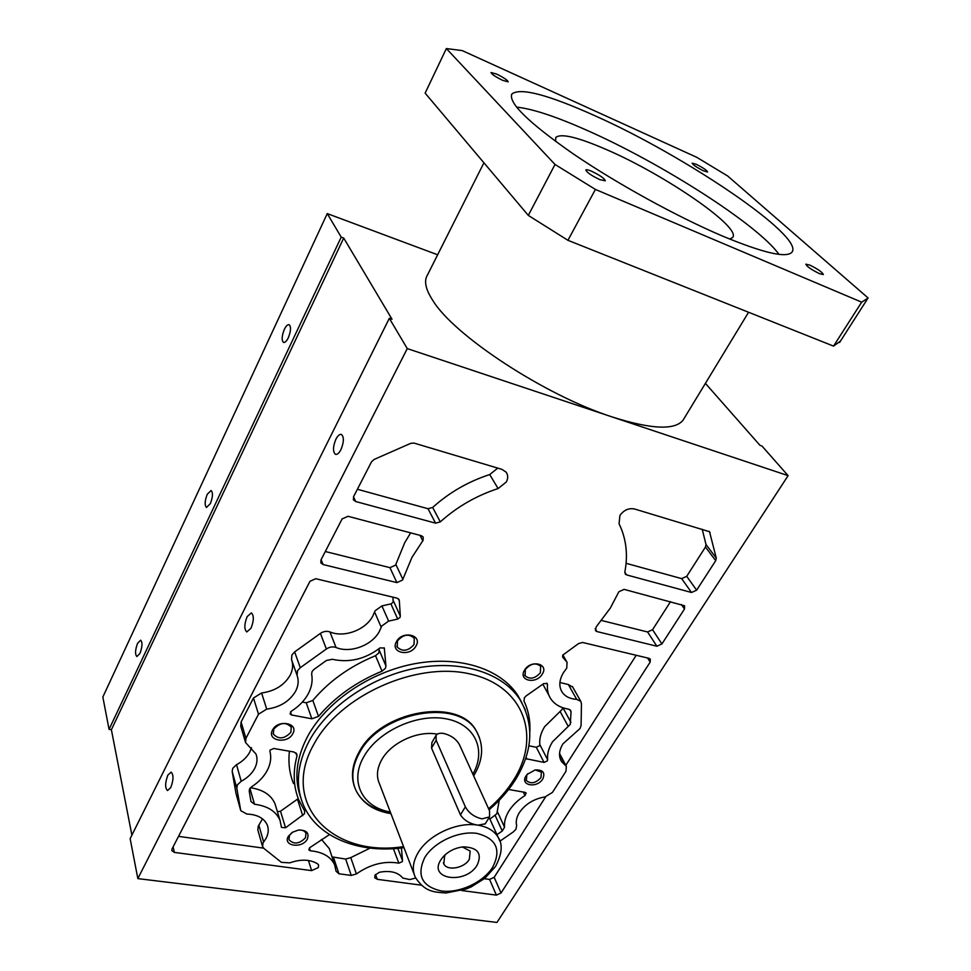 <?xml version="1.0" encoding="UTF-8"?>
<svg xmlns="http://www.w3.org/2000/svg" width="971" height="971" viewBox="0 0 971 971"><rect width="100%" height="100%" fill="white"/><g stroke="black" fill="none" stroke-linecap="round" stroke-linejoin="round"><path stroke-width="1.46" d="M705.407 383.375L759.977 445.337L761.98 446.029L788.1 475.644L407.262 348.589L137.846 878.609L130.138 838.653L389.322 318.318L392.017 319.241L343.71 238.053L341.209 237.13L109.068 729.342L102.841 697.044L327.251 213.596L341.209 237.13M137.846 878.609L496.946 922.45L788.1 475.644M131.886 835.145L111.386 729.731L109.068 729.342M111.386 729.731L343.71 238.053M207.248 494.288L211.12 490.513C213.11 492.71 212.843 497.103 210.319 503.706L206.483 507.445C204.493 505.248 204.747 500.866 207.248 494.288M137.591 643.275L140.674 640.18C142.628 642.401 142.385 646.832 139.933 653.483L136.875 656.542C134.92 654.333 135.163 649.902 137.591 643.275M284.345 329.387C286.105 325.843 287.732 324.29 289.212 324.739C291.191 326.924 290.875 331.269 288.302 337.787C286.542 341.307 284.928 342.848 283.459 342.399C281.481 340.226 281.772 335.893 284.345 329.387M437.642 254.79L327.251 213.596M684.118 418.452L683.038 420.225C674.796 430.384 651.225 429.316 612.361 417.008C545.326 395.61 453.615 335.347 432.593 300.124C425.674 289.334 423.89 281.117 427.228 275.485L483.922 162.8M529.85 731.636C530.409 720.761 528.455 710.566 524.012 701.05L524.389 697.748L526.209 695.855L543.736 683.572L547.256 683.596L547.486 684.543C546.989 690.029 548.13 694.848 550.885 698.986C554.72 704.461 560.546 707.823 568.387 709.085L570.596 710.347L571.045 711.864L570.268 724.402L552.511 741.795C548.676 747.998 547.049 753.982 547.632 759.747L547.328 760.9L544.039 762.405L525.614 758.618M336.063 871.23L334.692 864.967C330.905 856.713 322.797 851.992 310.368 850.79L308.766 849.843L309.761 847.683L329.485 834.599M401.436 847.962L402.528 860.755L402.273 861.69L398.838 863.158C384.285 860.694 370.133 864.287 356.393 873.949L351.235 875.417L338.928 873.779L336.051 871.23M332.288 659.285C349.196 662.999 365.108 659.2 380.049 647.888L384.285 648.045L385.96 666.045L385.414 668.327L382.028 671.179C356.139 681.897 334.971 696.96 318.512 716.392L311.849 718.795L291.555 714.984L290.05 713.916L291.251 711.27C298.825 706.487 304.493 700.649 308.256 693.767C311.752 687.14 312.868 680.574 311.63 674.056L312.079 671.495L313.924 669.444L326.426 660.486L332.288 659.285M596.121 626.963L610.31 608.125L618.867 591.74L624.11 589.373L684.579 605.77L684.482 609.011L661.919 643.943L656.882 646.225L596.91 631.551L595.514 630.689L596.121 626.963M498.099 488.559C476.458 495.623 457.183 506.728 440.3 521.876L435.566 523.151L355.665 501.509L353.565 500.004L353.565 496.691L371.529 461.808L374.114 459.453L410.66 443.371L414.059 443.092L501.873 469.345L506.049 472.076C508.161 474.977 508.246 478.29 506.304 482.004L498.099 488.559L489.712 474.564L497.771 468.119M526.027 775.926L527.217 774.36L535.118 769.954C542.886 769.578 545.435 772.576 542.777 778.96C537.097 788.646 519.558 785.563 526.027 775.926M288.326 836.359L292.235 832.365L298.34 830.084C306.46 829.914 309.458 832.912 307.334 839.09C302.321 848.921 282.44 846.154 288.326 836.359M272.548 730.01C277.852 719.026 299.129 722.994 292.805 733.675C287.55 744.514 266.37 740.788 272.548 730.01M396.459 641.625C402.322 630.167 422.846 634.864 416.001 645.982C410.211 657.27 389.759 652.84 396.459 641.625M524.571 670.148C530.639 659.345 549.246 663.606 542.291 674.092C536.295 684.737 517.737 680.72 524.571 670.148M300.609 797.167C293.922 778.414 296.264 758.145 307.637 736.37C326.353 701.693 370.085 671.92 414.981 663.666C459.914 655.389 500.854 668.995 517.871 695.491L521.84 702.664M624.838 572.04C628.152 554.635 626.234 538.541 619.061 523.757L619.923 515.467C623.843 510.066 628.674 507.894 634.439 508.962L709.534 531.72L716.282 558.131L715.712 560.668L696.644 590.174L691.522 592.492L626.598 574.905L625.312 574.116L624.838 572.04M402.54 580.075L396.884 582.6L323.1 564.539L320.867 562.925L320.94 559.988L342.12 518.902L348.031 516.293L421.293 535.689L423.162 536.975L423.15 540.228L411.935 557.415L402.54 580.075M397.734 619.061L388.643 621.1L381.737 626.04L379.406 631.332C372.172 645.363 350.203 653.58 336.027 647.487C332.798 646.383 329.582 646.88 326.365 649.004L300.27 667.708L297.502 670.791L297.077 675.367C298.91 680.489 298.413 685.793 295.585 691.279C289.576 701.329 279.964 707.276 266.722 709.121L258.504 714.207L245.93 738.348L245.554 742.548L255.968 754.018C257.691 758.667 257.242 763.509 254.645 768.534C251.829 773.693 247.35 777.941 241.209 781.267L237.385 784.896L236.803 788.088L240.759 810.688L246.78 814.038C257.436 814.475 264.306 818.25 267.389 825.326C268.882 829.55 268.397 833.955 265.933 838.568L263.007 842.949L262.583 846.627L263.894 848.411L281.396 862.333L289.759 862.867C300.864 858.971 310.174 859.311 317.663 863.899L318.622 865.064L318.33 867.552L311.63 870.623L174.331 852.404L171.818 850.632L172.037 848.97L309.967 581.301L315.769 578.716L397.03 598.136L398.996 599.495L399.348 600.915L400.307 616.063L400.04 617.41L397.734 619.061L390.9 603.901L393.17 602.275L392.891 597.153M296.968 756.081C292.781 771.969 293.376 786.607 298.789 799.97L304.712 811.149L304.445 813.819L285.547 827.765L281.469 827.426L280.049 820.446C276.177 811.368 267.656 805.966 254.499 804.243L250.967 801.561L249.219 791.013L249.62 788.889L251.61 786.813C258.565 782.274 263.748 776.873 267.159 770.61C270.606 764.056 271.528 757.647 269.926 751.36L270.096 750.11L273.713 748.471L293.897 752.003L296.871 754.066L296.968 756.081L295.9 752.841M508.61 789.484L525.117 792.372L526.173 793.016L524.995 795.565C518.126 799.849 512.809 804.935 509.035 810.834C505.527 816.502 504.034 821.952 504.544 827.195L502.274 830.994L496.97 834.659M499.883 841.189L513.368 831.88L515.904 829.307L516.669 825.617C515.625 821.539 516.536 817.194 519.4 812.557C525.396 803.988 533.965 798.769 545.095 796.9L552.426 792.433L565.947 771.338L566.36 766.386L561.517 761.543C558.459 756.433 558.932 750.534 562.949 743.847L580.088 728.468L581.095 725.398L581.447 703.647L580.743 701.293L576.689 699.351C570.183 698.962 565.389 696.632 562.294 692.372C558.701 686.715 559.065 680.173 563.398 672.733L566.773 668.084L567.04 662.295L562.646 657.1L562.731 655.158L578.534 643.579L582.6 642.474L649.065 658.35L650.327 659.115L650.182 662.101L501.036 892.98L496.387 895.128L461.626 890.516M421.293 885.164L377.27 879.325L374.721 877.711L375.024 875.15L379.394 872.261C390.257 870.283 398.037 872.213 402.747 878.051L409.786 879.568L415.673 878.002M407.262 348.589L389.322 318.318M167.874 775.101L171.139 772.127C173.724 774.809 173.591 779.98 170.75 787.627L167.51 790.576C164.912 787.882 165.034 782.723 167.874 775.101M335.942 439.135C337.872 435.494 339.716 433.952 341.501 434.486C344.159 437.156 343.965 442.23 340.906 449.694C338.988 453.287 337.143 454.829 335.396 454.307C332.713 451.636 332.895 446.575 335.942 439.135M247.168 616.597L251.404 612.895C254.074 615.578 253.941 620.7 250.979 628.286L246.768 631.951C244.085 629.281 244.219 624.171 247.168 616.597M528.309 215.404L425.128 93.131L446.357 48.55L462.208 50.589L696.777 157.326L727.692 176.006L868.159 298.024L861.665 302.163L833.543 346.113L567.938 240.31L528.309 215.404L555.011 164.463L595.405 189.43L567.938 240.31M840.655 340.955L833.543 346.113M861.665 302.163L595.405 189.43M555.011 164.463L446.357 48.55M502.723 80.362C495.598 76.879 491.702 74.269 491.035 72.534L496.545 74.039C503.633 77.51 507.505 80.108 508.173 81.843L502.723 80.362M703.647 170.896C696.802 167.485 692.966 164.912 692.141 163.152L696.171 164.269C702.98 167.655 706.803 170.228 707.628 171.988L703.647 170.896M819.463 273.652C811.392 269.683 806.852 266.527 805.857 264.185L809.814 265.095C817.849 269.052 822.364 272.208 823.359 274.55L819.463 273.652M599.702 179.574C591.242 175.508 586.63 172.304 585.877 169.961C586.423 169.44 588.317 169.864 591.545 171.224C599.969 175.278 604.557 178.482 605.297 180.824L599.702 179.574M722.303 235.977C677.078 216.727 616.561 183.422 573.036 153.734C528.406 122.504 508.039 102.586 511.911 93.981C520.298 87.402 547.923 94.636 594.774 115.67C685.089 155.773 805.699 237.179 791.814 252.339C786.012 258.274 762.83 252.812 722.303 235.977M778.985 254.353C757.635 224.495 661.263 163.092 587.018 130.357C555.958 116.544 532.46 108.788 516.536 107.101M555.667 141.463L555.74 137.518C560.85 133.063 577.951 137.166 607.033 149.837C665.171 174.914 742.232 227.821 732.571 237.567L729.682 239.06M528.867 745.813L536.283 747.245L539.524 745.752L539.827 744.611C539.233 738.87 540.811 732.911 544.597 726.733L562.1 709.485L562.743 707.713M332.021 856.895L345.676 859.056L350.774 857.624L370.145 848.096M321.486 839.454L329.266 848.557L330.091 851.069M302.369 702.057L306.241 702.798L312.82 700.431C329.048 681.169 349.948 666.252 375.534 655.692L378.872 652.876L379.224 648.555M601.583 620.493L647.584 631.975L652.561 629.718L670.512 601.656M357.389 489.263L427.993 508.719L432.665 507.457C449.306 492.467 468.325 481.507 489.712 474.564M535.239 769.93L541.405 772.139L540.944 777.65C535.664 783.269 530.797 784.228 526.331 780.526L526.804 775.089L527.957 773.608M298.898 830.011C302.503 829.902 304.858 831.018 305.974 833.349L305.501 837.73C299.359 844.005 293.849 844.673 288.982 839.709L289.455 835.412L292.659 832.098M273.773 729.16C280.085 722.388 285.911 721.744 291.264 727.206L290.863 732.268C284.503 739.028 278.665 739.647 273.349 734.1L273.773 729.16M397.503 640.896C403.317 634.33 408.9 633.456 414.265 638.263L414.01 644.574C408.16 651.14 402.564 651.978 397.236 647.099L397.503 640.896M525.396 669.407C530.7 663.46 535.786 662.416 540.653 666.3L540.361 672.745C535.009 678.693 529.911 679.7 525.068 675.767L525.396 669.407M354.658 787.238C350.713 776.424 352.133 764.808 358.906 752.367C380.329 710.068 459.659 696.765 476.458 731.248L478.193 734.61M414.095 874.094L379.564 783.973C376.178 776.606 376.894 768.547 381.7 759.795C391.058 742.609 417.785 730.313 437.278 734.173M485.245 823.796L478.06 825.18C470.049 823.93 464.174 820.483 460.448 814.851L431.549 748.083L431.901 742.487L435.93 735.617M440.81 859.893L443.334 856.58C448.772 850.972 455.46 847.744 463.41 846.87C477.781 847.428 482.369 853.509 477.174 865.1C465.849 884.751 427.847 879.69 440.81 859.893M462.439 846.967L470.182 851.106L469.333 859.371C464.296 868.232 447.073 871.315 443.808 863.862L444.669 855.791L445.823 854.189M481.992 818.869L489.566 816.878L489.542 810.821L459.441 744.648C456.273 739.089 451.078 735.363 443.832 733.493C440.057 732.838 437.484 733.433 436.125 735.29L436.149 740.266L465.364 806.828C468.775 813.043 474.321 817.048 481.992 818.869M626.089 563.314L681.654 578.619L686.715 576.337L705.456 547.037L706.002 544.513L702.215 529.219M325.309 551.516L389.941 567.647L395.525 565.171L404.737 542.668L410.648 532.861M291.518 659.515L291.919 654.964L294.65 651.905L320.406 633.395C323.574 631.308 326.766 630.822 329.946 631.927C344.037 638.044 365.703 629.948 372.803 616.039L375.097 610.783L381.906 605.904L390.9 603.901M245.36 741.868L240.735 726.15L241.099 721.975L253.48 698.003L261.587 692.978C274.672 691.194 284.175 685.32 290.086 675.343C292.72 670.196 293.291 665.184 291.786 660.292M240.602 810.105L235.977 793.319L232.178 771.472L232.749 768.292L236.523 764.699C242.592 761.41 247.01 757.198 249.79 752.076L251.513 747.694M262.437 846.117L257.825 829.926L258.237 826.26L262.486 818.832M178.53 836.371L263.59 848.144M293.533 783.597C289.492 773.62 288.12 762.83 289.431 751.214M277.415 811.732L280.51 811.222L298.243 798.611M250.482 787.736C263.105 789.654 271.297 795.043 275.048 803.903L275.91 806.743M489.918 819.087L496.836 813.747L499.276 800.213M484.359 878.706L489.578 879.423L494.178 877.298L545.666 796.803M565.802 765.33L636.211 655.279M559.903 682.479L568.363 684.555L572.744 687.128M568.229 726.393L560.097 711.464M547.632 759.747L539.827 744.611M536.283 747.245L544.039 762.405M527.035 759.201L526.064 757.271M547.486 684.543L546.722 683.135M569.771 709.57L571.045 711.864M570.936 722.351L562.949 707.786M402.528 860.755L397.819 848.338M398.838 863.158L393.401 848.666M356.393 873.949L350.774 857.624M345.676 859.056L351.235 875.417M338.928 873.779L333.478 857.357M310.368 850.79L309.458 847.914M384.079 647.754L384.48 648.689M385.96 666.045L379.406 650.594M382.028 671.179L375.534 655.692M318.512 716.392L312.82 700.431M306.241 702.798L311.849 718.795M291.555 714.984L290.511 711.889M681.363 604.532L684.482 609.011M661.919 643.943L652.561 629.718M647.584 631.975L656.882 646.225M596.91 631.551L595.162 628.698M440.3 521.876L432.665 507.457M427.993 508.719L435.566 523.151M355.665 501.509L353.505 496.812M525.275 709.765L520.068 699.727C503.039 673.219 461.99 659.649 416.923 667.987C371.881 676.302 327.992 706.172 309.203 740.909C297.344 763.619 295.245 784.592 302.891 803.818C316.315 837.366 359.088 854.007 403.96 847.647M488.607 808.77C498.754 799.97 507.093 790.382 513.61 780.004C541.636 736.261 523.915 685.599 469.673 673.874C415.831 661.409 339.656 695.576 313.851 744.32C279.442 804.558 333.271 857.818 403.572 846.615M479.431 737.523L476.87 732.122C460.072 697.639 380.681 710.966 359.246 753.265C352.024 766.617 350.895 778.912 355.847 790.176C362.062 802.58 373.629 810.069 390.548 812.63M472.865 774.154C486.774 750.025 475.025 723.929 445.895 718.783C416.972 713.284 377.925 731.224 363.87 756.627C349.159 781.643 362.438 807.387 390.306 812.011M478.06 825.18C457.523 821.454 428.466 834.757 418.113 852.72C412.845 861.763 411.922 869.98 415.357 877.383C425.152 892.288 434.171 892.07 445.98 892.98L466.238 888.975L471.153 886.911L484.772 878.367L495.526 866.484C502.043 854.031 502.929 844.309 498.172 837.33C494.324 830.885 487.624 826.843 478.06 825.18M499.737 840.789L489.19 817.485M424.728 857.587C416.377 875.429 421.936 886.559 441.38 890.977C459.38 893.429 483.085 882.469 492.625 867.321C501.546 849.856 496.424 838.568 477.234 833.446C459.077 830.46 434.098 841.906 424.728 857.587M465.364 806.828L460.448 814.851M431.549 748.083L436.149 740.266M709 531.307L710.08 532.727M716.282 558.131L706.002 544.513M705.456 547.037L715.712 560.668M696.644 590.174L686.715 576.337M681.654 578.619L691.522 592.492M626.598 574.905L624.814 572.222M389.941 567.647L396.884 582.6M402.856 579.311L395.828 564.406M323.1 564.539L321.11 559.672M422.773 540.823L420.006 535.337M388.643 621.1L381.906 605.904M381.215 627.217L374.588 611.961M336.027 647.487L329.946 631.927M320.406 633.395L326.365 649.004M300.27 667.708L294.65 651.905M296.992 675.148L291.506 659.515M266.722 709.121L261.587 692.978M253.48 698.003L258.504 714.207M245.93 738.348L241.099 721.975M241.209 781.267L236.523 764.699M232.178 771.472L236.803 788.088M240.59 810.008L235.977 793.319M263.651 841.978L258.881 825.301M308.45 860.488L311.63 870.623M174.331 852.404L173.105 846.882M399.348 600.915L398.365 598.767M400.307 616.063L393.425 600.94M297.478 799.242L302.721 815.664M285.547 827.765L280.51 811.222M254.499 804.243L249.935 788.379M524.995 795.565L523.284 792.045M504.544 827.195L497.395 811.671M495.174 815.446L502.274 830.994M647.56 657.998L650.182 662.101M501.036 892.98L494.178 877.298M489.578 879.423L496.387 895.128M377.27 879.325L375.534 874.446M565.292 765.318L559.514 754.346M576.689 699.351L568.363 684.555M562.816 655.012L566.821 662.016M839.587 342.472L867.237 299.311M511.486 94.818L511.911 93.981M748.568 312.261L683.038 420.225M542.85 684.179L549.052 695.6M329.266 848.557L334.692 864.967M353.286 499.385L353.565 500.004M526.027 779.907L526.331 780.526M273.106 733.323L273.349 734.1M396.811 646.152L397.236 647.099M524.643 674.966L525.068 675.767M517.871 695.491L520.068 699.727C534.353 724.56 532.861 751.153 515.589 779.531C508.67 790.503 499.834 800.59 489.068 809.778M476.458 731.248L476.87 732.122C484.019 745.667 483.06 760.05 474.018 775.271L473.642 775.878M355.847 790.176C362.353 803.138 374.041 810.955 390.925 813.613M445.082 854.844L443.334 856.58M443.371 862.794L443.808 863.862M485.051 824.112L489.566 816.878M275.048 803.903L280.049 820.446M559.551 753.46L566.36 766.386M560.485 759.589L561.517 761.543M572.392 686.497L580.743 701.293M561.007 690.053L562.294 692.372M562.852 654.976L567.04 662.295"/></g></svg>
